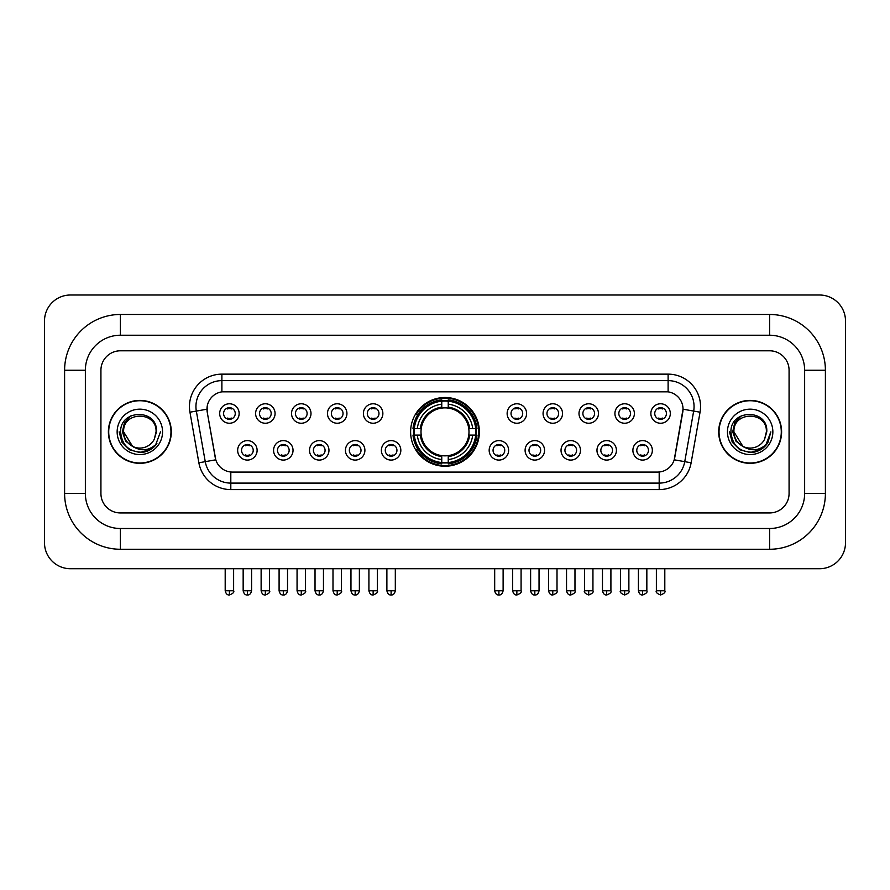 <?xml version="1.0" encoding="UTF-8"?>
<svg xmlns="http://www.w3.org/2000/svg" width="890" height="890" viewBox="0 0 890 890"><rect width="100%" height="100%" fill="white"/><g stroke="black" fill="none" stroke-linecap="round" stroke-linejoin="round"><path stroke-width="1.33" d="M410.624 431.861A34.376 34.376 0 0 0 445 466.238A34.376 34.376 0 0 0 479.376 431.861A34.376 34.376 0 0 0 445 397.496A34.376 34.376 0 0 0 410.624 431.861M293.032 450.351A9.723 9.723 0 0 1 283.309 460.074A9.723 9.723 0 0 1 273.575 450.351A9.723 9.723 0 0 1 283.309 440.617A9.723 9.723 0 0 1 293.032 450.351M277.469 450.351A5.841 5.841 0 0 0 283.309 456.192A5.841 5.841 0 0 0 289.15 450.351A5.841 5.841 0 0 0 283.309 444.511A5.841 5.841 0 0 0 277.469 450.351M328.966 450.351A9.723 9.723 0 0 1 319.243 460.074A9.723 9.723 0 0 1 309.509 450.351A9.723 9.723 0 0 1 319.243 440.617A9.723 9.723 0 0 1 328.966 450.351M313.402 450.351A5.841 5.841 0 0 0 319.243 456.192A5.841 5.841 0 0 0 325.072 450.351A5.841 5.841 0 0 0 319.243 444.511A5.841 5.841 0 0 0 313.402 450.351M364.9 450.351A9.723 9.723 0 0 1 355.177 460.074A9.723 9.723 0 0 1 345.442 450.351A9.723 9.723 0 0 1 355.177 440.617A9.723 9.723 0 0 1 364.9 450.351M349.336 450.351A5.841 5.841 0 0 0 355.177 456.192A5.841 5.841 0 0 0 361.006 450.351A5.841 5.841 0 0 0 355.177 444.511A5.841 5.841 0 0 0 349.336 450.351M400.834 450.351A9.723 9.723 0 0 1 391.099 460.074A9.723 9.723 0 0 1 381.376 450.351A9.723 9.723 0 0 1 391.099 440.617A9.723 9.723 0 0 1 400.834 450.351M385.27 450.351A5.841 5.841 0 0 0 391.099 456.192A5.841 5.841 0 0 0 396.94 450.351A5.841 5.841 0 0 0 391.099 444.511A5.841 5.841 0 0 0 385.27 450.351M508.624 450.351A9.723 9.723 0 0 1 498.901 460.074A9.723 9.723 0 0 1 489.166 450.351A9.723 9.723 0 0 1 498.901 440.617A9.723 9.723 0 0 1 508.624 450.351M493.06 450.351A5.841 5.841 0 0 0 498.901 456.192A5.841 5.841 0 0 0 504.73 450.351A5.841 5.841 0 0 0 498.901 444.511A5.841 5.841 0 0 0 493.06 450.351M544.558 450.351A9.723 9.723 0 0 1 534.823 460.074A9.723 9.723 0 0 1 525.1 450.351A9.723 9.723 0 0 1 534.823 440.617A9.723 9.723 0 0 1 544.558 450.351M528.994 450.351A5.841 5.841 0 0 0 534.823 456.192A5.841 5.841 0 0 0 540.664 450.351A5.841 5.841 0 0 0 534.823 444.511A5.841 5.841 0 0 0 528.994 450.351M580.491 450.351A9.723 9.723 0 0 1 570.757 460.074A9.723 9.723 0 0 1 561.034 450.351A9.723 9.723 0 0 1 570.757 440.617A9.723 9.723 0 0 1 580.491 450.351M564.928 450.351A5.841 5.841 0 0 0 570.757 456.192A5.841 5.841 0 0 0 576.598 450.351A5.841 5.841 0 0 0 570.757 444.511A5.841 5.841 0 0 0 564.928 450.351M616.425 450.351A9.723 9.723 0 0 1 606.691 460.074A9.723 9.723 0 0 1 596.968 450.351A9.723 9.723 0 0 1 606.691 440.617A9.723 9.723 0 0 1 616.425 450.351M600.85 450.351A5.841 5.841 0 0 0 606.691 456.192A5.841 5.841 0 0 0 612.531 450.351A5.841 5.841 0 0 0 606.691 444.511A5.841 5.841 0 0 0 600.85 450.351M652.348 450.351A9.723 9.723 0 0 1 642.625 460.074A9.723 9.723 0 0 1 632.89 450.351A9.723 9.723 0 0 1 642.625 440.617A9.723 9.723 0 0 1 652.348 450.351M636.784 450.351A5.841 5.841 0 0 0 642.625 456.192A5.841 5.841 0 0 0 648.465 450.351A5.841 5.841 0 0 0 642.625 444.511A5.841 5.841 0 0 0 636.784 450.351M257.11 450.351A9.723 9.723 0 0 1 247.376 460.074A9.723 9.723 0 0 1 237.652 450.351A9.723 9.723 0 0 1 247.376 440.617A9.723 9.723 0 0 1 257.11 450.351M241.535 450.351A5.841 5.841 0 0 0 247.376 456.192A5.841 5.841 0 0 0 253.216 450.351A5.841 5.841 0 0 0 247.376 444.511A5.841 5.841 0 0 0 241.535 450.351M275.077 413.516A9.723 9.723 0 0 1 265.342 423.24A9.723 9.723 0 0 1 255.619 413.516A9.723 9.723 0 0 1 265.342 403.782A9.723 9.723 0 0 1 275.077 413.516M259.502 413.516A5.841 5.841 0 0 0 265.342 419.346A5.841 5.841 0 0 0 271.183 413.516A5.841 5.841 0 0 0 265.342 407.676A5.841 5.841 0 0 0 259.502 413.516M310.999 413.516A9.723 9.723 0 0 1 301.276 423.24A9.723 9.723 0 0 1 291.542 413.516A9.723 9.723 0 0 1 301.276 403.782A9.723 9.723 0 0 1 310.999 413.516M295.435 413.516A5.841 5.841 0 0 0 301.276 419.346A5.841 5.841 0 0 0 307.117 413.516A5.841 5.841 0 0 0 301.276 407.676A5.841 5.841 0 0 0 295.435 413.516M346.933 413.516A9.723 9.723 0 0 1 337.21 423.24A9.723 9.723 0 0 1 327.476 413.516A9.723 9.723 0 0 1 337.21 403.782A9.723 9.723 0 0 1 346.933 413.516M331.369 413.516A5.841 5.841 0 0 0 337.21 419.346A5.841 5.841 0 0 0 343.039 413.516A5.841 5.841 0 0 0 337.21 407.676A5.841 5.841 0 0 0 331.369 413.516M382.867 413.516A9.723 9.723 0 0 1 373.132 423.24A9.723 9.723 0 0 1 363.409 413.516A9.723 9.723 0 0 1 373.132 403.782A9.723 9.723 0 0 1 382.867 413.516M367.303 413.516A5.841 5.841 0 0 0 373.132 419.346A5.841 5.841 0 0 0 378.973 413.516A5.841 5.841 0 0 0 373.132 407.676A5.841 5.841 0 0 0 367.303 413.516M526.591 413.516A9.723 9.723 0 0 1 516.868 423.24A9.723 9.723 0 0 1 507.133 413.516A9.723 9.723 0 0 1 516.868 403.782A9.723 9.723 0 0 1 526.591 413.516M511.027 413.516A5.841 5.841 0 0 0 516.868 419.346A5.841 5.841 0 0 0 522.697 413.516A5.841 5.841 0 0 0 516.868 407.676A5.841 5.841 0 0 0 511.027 413.516M562.524 413.516A9.723 9.723 0 0 1 552.79 423.24A9.723 9.723 0 0 1 543.067 413.516A9.723 9.723 0 0 1 552.79 403.782A9.723 9.723 0 0 1 562.524 413.516M546.961 413.516A5.841 5.841 0 0 0 552.79 419.346A5.841 5.841 0 0 0 558.631 413.516A5.841 5.841 0 0 0 552.79 407.676A5.841 5.841 0 0 0 546.961 413.516M598.458 413.516A9.723 9.723 0 0 1 588.724 423.24A9.723 9.723 0 0 1 579.001 413.516A9.723 9.723 0 0 1 588.724 403.782A9.723 9.723 0 0 1 598.458 413.516M582.883 413.516A5.841 5.841 0 0 0 588.724 419.346A5.841 5.841 0 0 0 594.565 413.516A5.841 5.841 0 0 0 588.724 407.676A5.841 5.841 0 0 0 582.883 413.516M634.381 413.516A9.723 9.723 0 0 1 624.658 423.24A9.723 9.723 0 0 1 614.923 413.516A9.723 9.723 0 0 1 624.658 403.782A9.723 9.723 0 0 1 634.381 413.516M618.817 413.516A5.841 5.841 0 0 0 624.658 419.346A5.841 5.841 0 0 0 630.498 413.516A5.841 5.841 0 0 0 624.658 407.676A5.841 5.841 0 0 0 618.817 413.516M670.315 413.516A9.723 9.723 0 0 1 660.591 423.24A9.723 9.723 0 0 1 650.857 413.516A9.723 9.723 0 0 1 660.591 403.782A9.723 9.723 0 0 1 670.315 413.516M654.751 413.516A5.841 5.841 0 0 0 660.591 419.346A5.841 5.841 0 0 0 666.421 413.516A5.841 5.841 0 0 0 660.591 407.676A5.841 5.841 0 0 0 654.751 413.516M239.143 413.516A9.723 9.723 0 0 1 229.409 423.24A9.723 9.723 0 0 1 219.685 413.516A9.723 9.723 0 0 1 229.409 403.782A9.723 9.723 0 0 1 239.143 413.516M223.579 413.516A5.841 5.841 0 0 0 229.409 419.346A5.841 5.841 0 0 0 235.249 413.516A5.841 5.841 0 0 0 229.409 407.676A5.841 5.841 0 0 0 223.579 413.516M198.87 462.789L189.948 412.204A32.429 32.429 0 0 1 221.888 374.145L668.112 374.145A32.429 32.429 0 0 1 700.052 412.204L691.13 462.789A32.429 32.429 0 0 1 659.19 489.589L230.81 489.589A32.429 32.429 0 0 1 198.87 462.789L205.256 461.665L196.334 411.08A25.944 25.944 0 0 1 221.888 380.631L668.112 380.631A25.944 25.944 0 0 1 693.666 411.08L684.744 461.665A25.944 25.944 0 0 1 659.19 483.103L230.81 483.103A25.944 25.944 0 0 1 205.256 461.665L215.781 459.807L207.237 412.204A17.511 17.511 0 0 1 224.48 391.656L665.52 391.656A17.511 17.511 0 0 1 682.764 412.204L674.754 457.605A17.511 17.511 0 0 1 657.51 472.078L232.49 472.078A17.511 17.511 0 0 1 215.246 457.605L207.237 412.204L207.159 406.574M413.716 435.11A31.462 31.462 0 0 1 413.716 428.624M108.391 431.861A31.462 31.462 0 0 0 139.841 463.323A31.462 31.462 0 0 0 171.303 431.861A31.462 31.462 0 0 0 139.841 400.411A31.462 31.462 0 0 0 108.391 431.861M718.697 431.861A31.462 31.462 0 0 0 750.159 463.323A31.462 31.462 0 0 0 781.609 431.861A31.462 31.462 0 0 0 750.159 400.411A31.462 31.462 0 0 0 718.697 431.861M221.888 374.145L221.888 391.845L668.112 391.845L668.112 374.145M657.51 472.078L232.49 472.078M700.052 412.204L683.031 409.2L674.22 459.807L691.13 462.789M674.754 457.605L674.653 458.161M215.347 458.161L215.246 457.605M789.074 370.251A19.458 19.458 0 0 0 769.616 350.793L120.384 350.793A19.458 19.458 0 0 0 100.926 370.251L100.926 493.483A19.458 19.458 0 0 0 120.384 512.94L769.616 512.94A19.458 19.458 0 0 0 789.074 493.483L789.074 370.251A19.458 19.458 0 0 0 769.616 350.793L120.384 350.793A19.458 19.458 0 0 0 100.926 370.251L100.926 493.483A19.458 19.458 0 0 0 120.384 512.94L769.616 512.94A19.458 19.458 0 0 0 789.074 493.483L789.074 370.251M170.969 431.861A31.128 31.128 0 0 0 139.841 400.734A31.128 31.128 0 0 0 108.713 431.861A31.128 31.128 0 0 0 139.841 463A31.128 31.128 0 0 0 170.969 431.861M160.512 431.861L155.405 445.467L152.513 448.204M133.756 447.18L125.713 441.262L122.386 431.861L124.455 422.717L130.852 415.886M132.343 446.246L123.632 431.861C122.631 410.946 157.052 410.946 156.061 431.861L154.282 439.248L156.451 431.861C158.053 408.454 119.916 409.022 120.628 431.861C121.919 445.656 129.517 452.443 143.435 452.22C149.097 451.13 153.592 448.237 156.907 443.543C149.42 450.729 141.31 451.664 132.566 446.357L123.632 431.861C122.631 410.946 157.052 410.946 156.061 431.861L154.282 439.248A16.209 16.209 0 0 1 132.566 446.357L123.632 431.861C122.631 410.946 157.052 410.946 156.061 431.861L154.282 439.248M132.566 446.357C126.892 443.231 123.91 438.403 123.632 431.861C122.631 410.946 157.052 410.946 156.061 431.861M117.146 431.861A22.695 22.695 0 0 0 139.841 454.568A22.695 22.695 0 0 0 162.547 431.861A22.695 22.695 0 0 0 139.841 409.166A22.695 22.695 0 0 0 117.146 431.861M156.907 443.543L151.1 449.205M150.966 449.294L143.435 452.22L151 449.261L143.435 452.22L151 449.261L139.841 452.543L129.506 449.773L121.941 442.208L119.171 431.861M781.287 431.861A31.128 31.128 0 0 0 750.159 400.734A31.128 31.128 0 0 0 719.031 431.861A31.128 31.128 0 0 0 750.159 463A31.128 31.128 0 0 0 781.287 431.861M761.295 449.283L753.852 452.209L761.295 449.283L753.852 452.209L761.295 449.283L750.159 452.543L739.824 449.773L732.259 442.208L729.489 431.861L732.259 442.208L739.824 449.773L750.159 452.543L760.494 449.773L768.059 442.208L770.829 431.861L765.723 445.467L762.83 448.204M744.073 447.18L736.03 441.262L732.704 431.861L734.762 422.717L741.17 415.886M742.883 446.357C737.209 443.231 734.228 438.403 733.939 431.861C732.948 410.946 767.369 410.946 766.368 431.861L764.599 439.248A16.209 16.209 0 0 1 742.883 446.357L733.939 431.861C732.948 410.946 767.369 410.946 766.368 431.861L764.599 439.248L766.768 431.861C768.37 408.454 730.234 409.022 730.946 431.861C732.236 445.656 739.835 452.443 753.752 452.22C759.415 451.13 763.909 448.237 767.225 443.543C759.737 450.729 751.627 451.664 742.883 446.357L742.816 446.324M766.368 431.861C767.369 410.946 732.948 410.946 733.939 431.861C732.948 410.946 767.369 410.946 766.368 431.861L764.599 439.248M727.453 431.861A22.695 22.695 0 0 0 750.159 454.568A22.695 22.695 0 0 0 772.854 431.861A22.695 22.695 0 0 0 750.159 409.166A22.695 22.695 0 0 0 727.453 431.861M767.225 443.543L761.417 449.205M770.829 431.861L768.059 442.208L760.494 449.773L750.159 452.543L739.824 449.773L732.259 442.208L729.489 431.861L732.259 442.208L739.824 449.773L750.159 452.543L760.494 449.773L768.059 442.208L770.829 431.861L768.059 442.208L760.494 449.773L750.159 452.543L739.824 449.773L732.259 442.208L729.489 431.861M767.18 443.609L761.428 449.194L767.18 443.609M468.774 435.11A23.997 23.997 0 0 0 448.237 408.087L448.237 408.087A23.997 23.997 0 0 0 421.226 435.11A23.997 23.997 0 0 0 468.774 435.11L469.731 435.11L468.774 435.11A23.997 23.997 0 0 1 448.237 455.647L448.237 459.563A27.89 27.89 0 0 0 472.701 435.11L477.007 435.11A32.174 32.174 0 0 1 448.237 463.868L448.237 462.566A30.872 30.872 0 0 0 475.705 435.11M414.362 435.11A30.805 30.805 0 0 1 414.362 428.624M448.237 401.234A30.805 30.805 0 0 0 441.763 401.234M475.638 428.624A30.805 30.805 0 0 1 475.638 435.11M477.007 428.624A32.174 32.174 0 0 0 448.237 399.866L448.237 401.168A30.872 30.872 0 0 1 475.705 428.624L477.007 428.624M412.993 435.11A32.174 32.174 0 0 0 441.763 463.868L441.763 462.566A30.872 30.872 0 0 1 414.295 435.11L412.993 435.11M475.705 428.624L472.701 428.624A27.89 27.89 0 0 0 448.237 404.171L448.237 401.168M448.237 462.566L448.237 459.563M414.295 435.11L417.299 435.11A27.89 27.89 0 0 0 441.763 459.563L441.763 462.566M448.237 404.171L448.237 407.13A24.942 24.942 0 0 1 469.731 428.624L472.701 428.624M472.701 435.11L469.731 435.11A24.942 24.942 0 0 1 448.237 456.603M441.763 459.563L441.763 455.647A23.997 23.997 0 0 1 421.226 435.11L417.299 435.11M468.774 428.624L469.731 428.624M448.237 462.5A30.805 30.805 0 0 1 441.763 462.5M441.763 399.866A32.174 32.174 0 0 0 412.993 428.624L414.295 428.624A30.872 30.872 0 0 1 441.763 401.168L441.763 399.866M441.763 401.168L441.763 404.171A27.89 27.89 0 0 0 417.299 428.624L414.295 428.624M441.763 408.043L441.763 404.171M417.299 428.624L420.269 428.624A24.942 24.942 0 0 1 441.763 407.13M441.763 455.647L441.763 456.603A24.942 24.942 0 0 1 420.269 435.11M418.011 414.351L416.175 414.351A33.731 33.731 0 0 1 478.731 431.861A33.731 33.731 0 0 1 416.175 449.383L418.011 449.383M227.462 419.012L227.462 418.089A4.973 4.973 0 0 0 231.356 418.089L231.356 419.012M231.356 408.009L231.356 408.933A4.973 4.973 0 0 0 227.462 408.933L227.462 408.009M263.396 419.012L263.396 418.089A4.973 4.973 0 0 0 267.289 418.089L267.289 419.012M267.289 408.009L267.289 408.933A4.973 4.973 0 0 0 263.396 408.933L263.396 408.009M299.329 419.012L299.329 418.089A4.973 4.973 0 0 0 303.223 418.089L303.223 419.012M303.223 408.009L303.223 408.933A4.973 4.973 0 0 0 299.329 408.933L299.329 408.009M335.263 419.012L335.263 418.089A4.973 4.973 0 0 0 339.157 418.089L339.157 419.012M339.157 408.009L339.157 408.933A4.973 4.973 0 0 0 335.263 408.933L335.263 408.009M371.197 419.012L371.197 418.089A4.973 4.973 0 0 0 375.079 418.089L375.079 419.012M375.079 408.009L375.079 408.933A4.973 4.973 0 0 0 371.197 408.933L371.197 408.009M514.921 419.012L514.921 418.089A4.973 4.973 0 0 0 518.803 418.089L518.803 419.012M518.803 408.009L518.803 408.933A4.973 4.973 0 0 0 514.921 408.933L514.921 408.009M550.843 419.012L550.843 418.089A4.973 4.973 0 0 0 554.737 418.089L554.737 419.012M554.737 408.009L554.737 408.933A4.973 4.973 0 0 0 550.843 408.933L550.843 408.009M586.777 419.012L586.777 418.089A4.973 4.973 0 0 0 590.671 418.089L590.671 419.012M590.671 408.009L590.671 408.933A4.973 4.973 0 0 0 586.777 408.933L586.777 408.009M622.711 419.012L622.711 418.089A4.973 4.973 0 0 0 626.605 418.089L626.605 419.012M626.605 408.009L626.605 408.933A4.973 4.973 0 0 0 622.711 408.933L622.711 408.009M658.644 419.012L658.644 418.089A4.973 4.973 0 0 0 662.538 418.089L662.538 419.012M662.538 408.009L662.538 408.933A4.973 4.973 0 0 0 658.644 408.933L658.644 408.009M245.429 455.858L245.429 454.935A4.973 4.973 0 0 0 249.322 454.935L249.322 455.858M249.322 444.844L249.322 445.768A4.973 4.973 0 0 0 245.429 445.768L245.429 444.844M281.362 455.858L281.362 454.935A4.973 4.973 0 0 0 285.256 454.935L285.256 455.858M285.256 444.844L285.256 445.768A4.973 4.973 0 0 0 281.362 445.768L281.362 444.844M317.296 455.858L317.296 454.935A4.973 4.973 0 0 0 321.19 454.935L321.19 455.858M321.19 444.844L321.19 445.768A4.973 4.973 0 0 0 317.296 445.768L317.296 444.844M353.23 455.858L353.23 454.935A4.973 4.973 0 0 0 357.113 454.935L357.113 455.858M357.113 444.844L357.113 445.768A4.973 4.973 0 0 0 353.23 445.768L353.23 444.844M389.153 455.858L389.153 454.935A4.973 4.973 0 0 0 393.046 454.935L393.046 455.858M393.046 444.844L393.046 445.768A4.973 4.973 0 0 0 389.153 445.768L389.153 444.844M496.954 455.858L496.954 454.935A4.973 4.973 0 0 0 500.848 454.935L500.848 455.858M500.848 444.844L500.848 445.768A4.973 4.973 0 0 0 496.954 445.768L496.954 444.844M532.888 455.858L532.888 454.935A4.973 4.973 0 0 0 536.77 454.935L536.77 455.858M536.77 444.844L536.77 445.768A4.973 4.973 0 0 0 532.888 445.768L532.888 444.844M568.81 455.858L568.81 454.935A4.973 4.973 0 0 0 572.704 454.935L572.704 455.858M572.704 444.844L572.704 445.768A4.973 4.973 0 0 0 568.81 445.768L568.81 444.844M604.744 455.858L604.744 454.935A4.973 4.973 0 0 0 608.638 454.935L608.638 455.858M608.638 444.844L608.638 445.768A4.973 4.973 0 0 0 604.744 445.768L604.744 444.844M640.678 455.858L640.678 454.935A4.973 4.973 0 0 0 644.571 454.935L644.571 455.858M644.571 444.844L644.571 445.768A4.973 4.973 0 0 0 640.678 445.768L640.678 444.844M120.384 314.47L120.384 335.23L769.616 335.23L769.616 314.47A55.781 55.781 0 0 1 825.397 370.251A55.781 55.781 0 0 0 769.616 314.47L120.384 314.47A55.781 55.781 0 0 0 64.603 370.251L64.603 493.483A55.781 55.781 0 0 0 120.384 549.264L769.616 549.264A55.781 55.781 0 0 0 825.397 493.483L825.397 370.251L804.638 370.251A35.022 35.022 0 0 0 769.616 335.23L120.384 335.23A35.022 35.022 0 0 0 85.362 370.251L85.362 493.483A35.022 35.022 0 0 0 120.384 528.504L769.616 528.504A35.022 35.022 0 0 0 804.638 493.483L804.638 370.251L804.638 493.483L825.397 493.483M845.5 320.956A25.944 25.944 0 0 0 819.557 295.013L70.444 295.013A25.944 25.944 0 0 0 44.5 320.956L44.5 542.778A25.944 25.944 0 0 0 70.444 568.721L819.557 568.721A25.944 25.944 0 0 0 845.5 542.778L845.5 320.956M189.948 412.204L196.334 411.08A25.944 25.944 0 0 1 195.945 406.574M196.334 411.08L206.97 409.2M659.19 472L659.19 489.589M230.81 489.589L230.81 472M441.763 462.789A31.094 31.094 0 0 0 448.237 462.789M475.928 435.11A31.094 31.094 0 0 0 475.928 428.624M448.237 400.934A31.094 31.094 0 0 0 441.763 400.934M229.409 590.771L225.192 590.771C225.927 593.775 227.339 595.176 229.409 594.987L229.409 590.771L233.625 590.771L233.625 568.721M265.342 590.771L261.126 590.771C261.86 593.775 263.273 595.176 265.342 594.987L265.342 590.771L269.559 590.771L269.559 568.721M301.276 590.771L297.06 590.771C297.794 593.775 299.196 595.176 301.276 594.987L301.276 590.771L305.493 590.771L305.493 568.721M337.21 590.771L332.993 590.771C333.728 593.775 335.13 595.176 337.21 594.987L337.21 590.771L341.426 590.771L341.426 568.721M373.132 590.771L368.916 590.771C369.661 593.775 371.063 595.176 373.132 594.987L373.132 590.771L377.349 590.771L377.349 568.721M516.868 590.771L512.651 590.771C513.385 593.775 514.787 595.176 516.868 594.987L516.868 590.771L521.084 590.771L521.084 568.721M552.79 590.771L548.574 590.771C549.319 593.775 550.721 595.176 552.79 594.987L552.79 590.771L557.007 590.771L557.007 568.721M588.724 590.771L584.508 590.771C583.651 592.117 585.064 593.519 588.724 594.987L588.724 590.771L592.94 590.771L592.94 568.721M624.658 590.771L620.441 590.771C619.585 592.117 620.986 593.519 624.658 594.987L624.658 590.771L628.874 590.771L628.874 568.721M660.591 590.771L656.375 590.771C655.518 592.117 656.92 593.519 660.591 594.987L660.591 590.771L664.808 590.771L664.808 568.721M247.376 590.771L243.159 590.771C243.893 593.775 245.306 595.176 247.376 594.987L247.376 590.771L251.592 590.771L251.592 568.721M283.309 590.771L279.093 590.771C279.827 593.775 281.229 595.176 283.309 594.987L283.309 590.771L287.526 590.771L287.526 568.721M319.243 590.771L315.027 590.771C315.761 593.775 317.163 595.176 319.243 594.987L319.243 590.771L323.459 590.771L323.459 568.721M355.177 590.771L350.96 590.771C351.695 593.775 353.096 595.176 355.177 594.987L355.177 590.771L359.382 590.771L359.382 568.721M391.099 590.771L386.883 590.771C387.617 593.775 389.03 595.176 391.099 594.987L391.099 590.771L395.316 590.771L395.316 568.721M498.901 590.771L494.684 590.771C495.418 593.775 496.82 595.176 498.901 594.987L498.901 590.771L503.117 590.771L503.117 568.721M534.823 590.771L530.618 590.771C531.352 593.775 532.754 595.176 534.823 594.987L534.823 590.771L539.04 590.771L539.04 568.721M570.757 590.771L566.541 590.771C567.275 593.775 568.688 595.176 570.757 594.987L570.757 590.771L574.973 590.771L574.973 568.721M606.691 590.771L602.474 590.771C603.209 593.775 604.622 595.176 606.691 594.987L606.691 590.771L610.907 590.771L610.907 568.721M642.625 590.771L638.408 590.771C639.142 593.775 640.544 595.176 642.625 594.987L642.625 590.771L646.841 590.771L646.841 568.721M769.616 549.264L769.616 528.504L120.384 528.504L120.384 549.264M64.603 493.483L85.362 493.483L85.362 370.251L64.603 370.251M225.192 590.771L225.192 568.721M233.625 590.771C234.482 592.117 233.08 593.519 229.409 594.987M261.126 590.771L261.126 568.721M269.559 590.771C270.415 592.117 269.014 593.519 265.342 594.987M297.06 590.771L297.06 568.721M305.493 590.771C306.349 592.117 304.936 593.519 301.276 594.987M332.993 590.771L332.993 568.721M341.426 590.771C342.272 592.117 340.87 593.519 337.21 594.987M368.916 590.771L368.916 568.721M377.349 590.771C378.205 592.117 376.804 593.519 373.132 594.987M512.651 590.771L512.651 568.721M521.084 590.771C521.929 592.117 520.528 593.519 516.868 594.987M548.574 590.771L548.574 568.721M557.007 590.771C557.863 592.117 556.461 593.519 552.79 594.987M584.508 590.771L584.508 568.721M592.94 590.771C593.797 592.117 592.395 593.519 588.724 594.987M620.441 590.771L620.441 568.721M628.874 590.771C629.731 592.117 628.329 593.519 624.658 594.987M656.375 590.771L656.375 568.721M664.808 590.771C665.664 592.117 664.252 593.519 660.591 594.987M243.159 590.771L243.159 568.721M251.592 590.771C250.858 593.775 249.456 595.176 247.376 594.987M279.093 590.771L279.093 568.721M287.526 590.771C286.791 593.775 285.378 595.176 283.309 594.987M315.027 590.771L315.027 568.721M323.459 590.771C322.725 593.775 321.312 595.176 319.243 594.987M350.96 590.771L350.96 568.721M359.382 590.771C358.648 593.775 357.246 595.176 355.177 594.987M386.883 590.771L386.883 568.721M395.316 590.771C394.582 593.775 393.18 595.176 391.099 594.987M494.684 590.771L494.684 568.721M503.117 590.771C502.383 593.775 500.97 595.176 498.901 594.987M530.618 590.771L530.618 568.721M539.04 590.771C538.305 593.775 536.904 595.176 534.823 594.987M566.541 590.771L566.541 568.721M574.973 590.771C575.83 592.117 574.428 593.519 570.757 594.987M602.474 590.771L602.474 568.721M610.907 590.771C611.764 592.117 610.362 593.519 606.691 594.987M638.408 590.771L638.408 568.721M646.841 590.771C647.698 592.117 646.285 593.519 642.625 594.987"/></g></svg>
